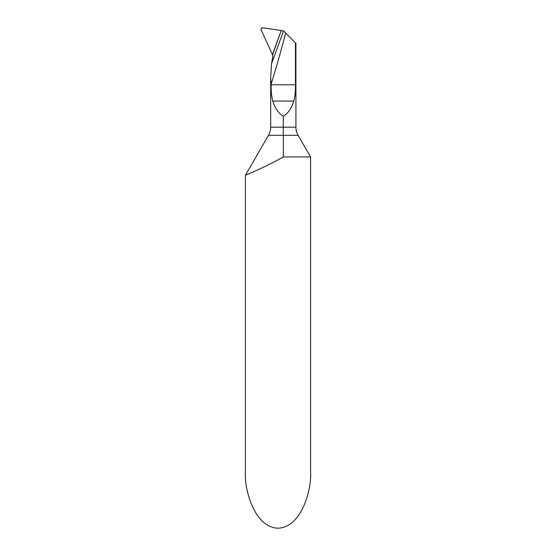 <?xml version="1.0" encoding="UTF-8"?>
<svg xmlns="http://www.w3.org/2000/svg" width="556" height="556" viewBox="0 0 556 556"><rect width="100%" height="100%" fill="white"/><g stroke="black" fill="none" stroke-linecap="round" stroke-linejoin="round"><path stroke-width="0.83" d="M295.924 127.164A16.291 16.291 0 0 0 298.106 135.31L283.296 135.31L283.296 156.924L283.296 135.31L268.485 135.31A16.291 16.291 0 0 0 270.668 127.164L270.668 77.652L271.14 84.088A979.936 979.936 0 0 0 285.638 32.964L295.924 43.25L295.924 127.164L283.296 127.164L283.296 116.134C287.938 113.507 291.441 108.489 293.811 101.095L272.781 101.095C275.144 108.489 278.653 113.507 283.296 116.134M281.218 30.552L283.56 30.893L271.516 63.829L272.774 56.545L272.586 54.898L261.125 29.843L261.237 28.419L262.745 27.8L281.218 30.552L272.544 54.801L281.218 30.552L262.745 27.8C261.376 27.863 260.834 28.544 261.125 29.843L272.468 54.634L281.218 30.552M283.296 135.31L283.296 127.164L270.668 127.164M270.668 77.652L271.516 63.829M298.106 135.31L310.589 156.924L310.589 471.759C311.895 488.265 302.116 527.429 278 528.2C253.883 527.429 244.105 488.265 245.411 471.759L245.411 175.265L249.762 173.396M268.485 135.31L245.411 175.265C245.147 175.376 266.164 166.661 283.296 156.924L310.589 156.924M295.451 42.784L295.451 84.797C295.604 90.684 295.062 96.112 293.811 101.095M285.638 32.964L283.56 30.893M271.14 84.088L271.14 84.797C270.98 90.684 271.53 96.112 272.781 101.095M258.929 169.288L260.959 168.343M272.586 54.898L281.176 30.545M295.451 84.797L271.14 84.797"/></g></svg>
